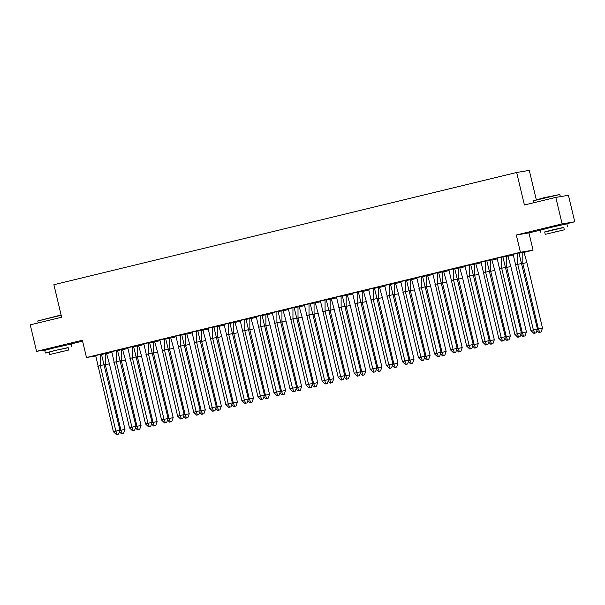 <?xml version="1.0" encoding="UTF-8"?>
<svg xmlns="http://www.w3.org/2000/svg" width="605" height="605" viewBox="0 0 605 605"><rect width="100%" height="100%" fill="white"/><g stroke="black" fill="none" stroke-linecap="round" stroke-linejoin="round"><path stroke-width="0.91" d="M50.669 348.457L65.083 345.016M546.262 228.259L560.676 224.826M95.703 355.982L86.477 357.517L82.363 340.237L36.565 351.346L30.25 324.855L61.642 317.239L53.89 284.713L516.655 172.478L524.406 205.012L555.798 197.396L568.435 195.302L574.75 221.793L562.113 223.888L516.307 234.997L520.429 252.27L533.065 250.175L524.074 252.353M555.798 197.396L562.113 223.888M36.565 351.346L47.674 349.509M516.307 234.997L528.944 232.902L540.371 230.134M564.813 224.205L574.75 221.793M528.944 232.902L533.065 250.175M513.214 254.992L508.018 256.248M497.159 258.887L491.963 260.142M481.096 262.774L475.908 264.037M465.041 266.669L459.845 267.932M448.986 270.564L443.79 271.827M432.93 274.458L427.735 275.721M416.875 278.353L411.68 279.616M400.812 282.248L395.625 283.511M384.757 286.142L379.562 287.405M368.702 290.037L363.507 291.3M352.647 293.932L347.452 295.195M336.592 297.826L331.396 299.082M320.529 301.721L315.334 302.976M304.474 305.616L299.278 306.871M288.419 309.51L283.223 310.766M272.363 313.405L267.168 314.66M256.301 317.3L251.113 318.555M240.245 321.187L235.05 322.45M224.19 325.082L218.995 326.345M208.135 328.976L202.94 330.239M192.08 332.871L186.885 334.134M176.017 336.766L170.829 338.029M159.962 340.66L154.767 341.923M143.907 344.555L138.711 345.818M127.852 348.45L122.656 349.713M111.796 352.344L106.601 353.6M69.22 344.396L82.582 341.159M536.264 199.635L529.292 170.383L516.655 172.478M86.477 357.517L520.429 252.27M523.99 252.134L519.045 253.238M518.939 252.966L513.131 254.297M507.935 256.028L502.982 257.133M502.884 256.86L497.076 258.191M491.88 259.916L486.927 261.027M486.828 260.755L481.02 262.086M475.825 263.81L470.871 264.922M470.773 264.65L464.958 265.981M459.762 267.705L454.816 268.817M454.71 268.544L448.902 269.875M443.707 271.6L438.761 272.711M438.655 272.439L432.847 273.77M427.652 275.494L422.698 276.606M422.6 276.334L416.792 277.665M411.597 279.389L406.643 280.501M406.545 280.228L400.729 281.559M395.541 283.284L390.588 284.395M390.482 284.123L384.674 285.454M379.479 287.178L374.533 288.282M374.427 288.018L368.619 289.349M363.423 291.073L358.47 292.177M358.372 291.912L352.564 293.236M347.368 294.968L342.415 296.072M342.317 295.807L336.509 297.131M331.313 298.862L326.36 299.967M326.261 299.702L320.446 301.025M315.258 302.757L310.304 303.861M310.199 303.589L304.391 304.92M299.195 306.652L294.249 307.756M294.143 307.484L288.335 308.815M283.14 310.546L278.187 311.651M278.088 311.378L272.28 312.709M267.085 314.441L262.131 315.545M262.033 315.273L256.225 316.604M251.03 318.328L246.076 319.44M245.978 319.168L240.162 320.499M234.967 322.223L230.021 323.335M229.915 323.062L224.107 324.393M218.912 326.118L213.966 327.229M213.86 326.957L208.052 328.288M202.857 330.012L197.903 331.124M197.805 330.852L191.997 332.183M186.801 333.907L181.848 335.019M181.75 334.746L175.934 336.077M170.746 337.802L165.793 338.913M165.687 338.641L159.879 339.972M154.683 341.696L149.737 342.808M149.632 342.536L143.824 343.867M138.628 345.591L133.675 346.695M133.576 346.431L127.768 347.762M122.573 349.486L117.62 350.59M117.521 350.325L111.713 351.649M106.518 353.38L101.564 354.485M101.466 354.22L95.65 355.543M518.878 252.814L537.429 328.901L536.06 332.841L533.875 333.37L536.06 332.841M533.875 333.37L530.88 330.489L513.108 254.123M521.835 263.432L517.751 264.355L533.353 329.831L537.429 328.901M530.88 330.489L533.353 329.831L534.699 333.151M517.744 253.003L517.751 264.355L515.286 265.02M537.293 329.286L538.405 328.991L522.811 263.515L521.911 263.757M541.112 332.001L542.488 328.061L538.405 328.991L539.751 332.311L538.934 332.531L541.112 332.001L539.751 332.311M536.862 330.542L538.934 332.531M542.488 328.061L526.887 262.593L522.811 263.515L522.796 252.164M523.938 251.975L526.887 262.593M533.338 200.799L543.426 197.843L559.837 194.492L533.338 200.799L533.799 202.735M563.792 227.533L544.712 232.078M567.46 226.497L566.832 223.85L550.421 227.525L540.333 230.157L540.968 232.812M545.256 234.362L544.674 231.927L551.942 230.029L563.754 227.382L564.329 229.817L545.256 234.362L564.329 229.817M553.325 232.335L560.941 230.626L553.325 232.335M61.173 315.265L37.744 320.998L61.097 314.963M68.191 347.731L55.456 350.371L45.367 353.002L49.111 352.276M71.859 346.695L71.231 344.041L54.821 347.724L44.732 350.355L45.367 353.002M49.655 354.56L49.073 352.118L56.341 350.227L68.153 347.572L68.736 350.015L49.655 354.56L68.736 350.015M57.725 352.526L65.34 350.824L57.725 352.526M37.744 320.998L38.198 322.926M502.823 256.709L521.374 332.795L520.005 336.735L517.82 337.265L520.005 336.735M517.82 337.265L514.825 334.384L497.053 258.017M505.772 267.327L501.696 268.249L517.298 333.726L521.374 332.795M514.825 334.384L517.298 333.726L518.644 337.046M501.689 256.898L501.696 268.249L499.223 268.915M486.768 260.604L505.319 336.69L503.942 340.63L501.764 341.159L503.942 340.63M501.764 341.159L498.77 338.278L480.998 261.912M489.717 271.221L485.641 272.144L501.235 337.62L505.319 336.69M498.77 338.278L501.235 337.62L502.589 340.94M485.626 260.785L485.641 272.144L483.168 272.81M470.713 264.491L489.264 340.585L487.887 344.525L485.709 345.054L487.887 344.525M485.709 345.054L482.707 342.173L464.942 265.807M473.662 275.109L469.586 276.039L485.18 341.515L489.264 340.585M482.707 342.173L485.18 341.515L486.526 344.835M469.571 264.68L469.586 276.039L467.113 276.704M454.65 268.386L473.201 344.479L471.832 348.42L469.646 348.949L471.832 348.42M469.646 348.949L466.652 346.068L448.887 269.701M457.607 279.003L453.523 279.934L469.125 345.402L473.201 344.479M466.652 346.068L469.125 345.402L470.471 348.722M453.516 268.575L453.523 279.934L451.058 280.591M438.595 272.28L457.146 348.374L455.777 352.314L453.591 352.844L455.777 352.314M453.591 352.844L450.596 349.962L432.825 273.596M441.552 282.898L437.468 283.828L453.069 349.297L457.146 348.374M450.596 349.962L453.069 349.297L454.416 352.617M437.46 272.469L437.468 283.828L434.995 284.486M521.238 333.181L522.349 332.886L506.748 267.41L505.856 267.652M525.057 335.896L526.426 331.956L522.349 332.886L523.696 336.206L522.871 336.425L525.057 335.896L523.696 336.206M520.807 334.436L522.871 336.425M526.426 331.956L510.832 266.487L506.748 267.41L506.74 256.059M507.875 255.87L510.832 266.487M505.183 337.076L506.294 336.781L490.693 271.305L489.8 271.547M509.002 339.791L510.37 335.851L506.294 336.781L507.64 340.101L506.816 340.32L509.002 339.791L507.64 340.101M504.744 338.331L506.816 340.32M510.37 335.851L494.777 270.382L490.693 271.305L490.685 259.953M491.82 259.764L494.777 270.382M489.127 340.97L490.239 340.675L474.638 275.199L473.738 275.441M492.946 343.685L494.315 339.745L490.239 340.675L491.585 343.995L490.761 344.215L492.946 343.685L491.585 343.995M488.689 342.226L490.761 344.215M494.315 339.745L478.714 274.277L474.638 275.199L474.63 263.848M475.764 263.659L478.714 274.277M473.072 344.865L474.176 344.57L458.582 279.094L457.683 279.336M476.884 347.58L478.26 343.64L474.176 344.57L475.53 347.89L474.706 348.109L476.884 347.58L475.53 347.89M472.634 346.12L474.706 348.109M478.26 343.64L462.659 278.171L458.582 279.094L458.567 267.743M459.709 267.554L462.659 278.171M457.009 348.76L458.121 348.465L442.527 282.989L441.627 283.231M460.829 351.475L462.205 347.535L458.121 348.465L459.467 351.785L458.643 352.004L460.829 351.475L459.467 351.785M456.578 350.008L458.643 352.004M462.205 347.535L446.603 282.059L442.527 282.989L442.512 271.63M443.654 271.448L446.603 282.059M422.54 276.175L441.09 352.269L439.722 356.201L437.536 356.731L439.722 356.201M437.536 356.731L434.541 353.857L416.769 277.491M425.489 286.793L421.413 287.723L437.007 353.191L441.09 352.269M434.541 353.857L437.007 353.191L438.36 356.511M421.405 276.364L421.413 287.723L418.94 288.381M440.954 352.654L442.066 352.352L426.464 286.883L425.572 287.125M444.773 355.369L446.142 351.429L442.066 352.352L443.412 355.672L442.588 355.899L444.773 355.369L443.412 355.672M440.516 353.902L442.588 355.899M446.142 351.429L430.548 285.953L426.464 286.883L426.457 275.525M427.591 275.335L430.548 285.953M406.484 280.07L425.035 356.163L423.659 360.096L421.481 360.625L423.659 360.096M421.481 360.625L418.486 357.752L400.714 281.385M409.434 290.687L405.358 291.618L420.951 357.086L425.035 356.163M418.486 357.752L420.951 357.086L422.305 360.406M405.342 280.259L405.358 291.618L402.885 292.276M424.899 356.549L426.011 356.247L410.409 290.778L409.517 291.02M428.718 359.264L430.087 355.324L426.011 356.247L427.357 359.567L426.533 359.793L428.718 359.264L427.357 359.567M424.46 357.797L426.533 359.793M430.087 355.324L414.493 289.848L410.409 290.778L410.402 279.419M411.536 279.23L414.493 289.848M390.429 283.964L408.972 360.058L407.604 363.991L405.418 364.52L407.604 363.991M405.418 364.52L402.423 361.646L384.659 285.28M393.379 294.582L389.302 295.512L404.896 360.981L408.972 360.058M402.423 361.646L404.896 360.981L406.242 364.301M389.287 284.153L389.302 295.512L386.829 296.17M408.844 360.444L409.948 360.141L394.354 294.673L393.454 294.915M412.663 363.151L414.032 359.219L409.948 360.141L411.302 363.461L410.477 363.681L412.663 363.151L411.302 363.461M408.405 361.692L410.477 363.681M414.032 359.219L398.43 293.743L394.354 294.673L394.347 283.314M395.481 283.125L398.43 293.743M374.366 287.859L392.917 363.945L391.548 367.885L389.363 368.415L391.548 367.885M389.363 368.415L386.368 365.541L368.596 289.175M377.323 298.477L373.24 299.407L388.841 364.875L392.917 363.945M386.368 365.541L388.841 364.875L390.187 368.195M373.232 288.048L373.24 299.407L370.774 300.065M392.781 364.339L393.893 364.036L378.299 298.567L377.399 298.81M396.6 367.046L397.977 363.113L393.893 364.036L395.246 367.356L394.422 367.575L396.6 367.046L395.246 367.356M392.35 365.586L394.422 367.575M397.977 363.113L382.375 297.637L378.299 298.567L378.284 287.209M379.426 287.02L382.375 297.637M358.311 291.754L376.862 367.84L375.493 371.78L373.308 372.309L375.493 371.78M373.308 372.309L370.313 369.428L352.541 293.062M361.268 302.371L357.184 303.302L372.786 368.77L376.862 367.84M370.313 369.428L372.786 368.77L374.132 372.09M357.177 291.943L357.184 303.302L354.712 303.96M376.726 368.226L377.838 367.931L362.244 302.462L361.344 302.704M380.545 370.941L381.914 367.008L377.838 367.931L379.184 371.251L378.359 371.47L380.545 370.941L379.184 371.251M376.295 369.481L378.359 371.47M381.914 367.008L366.32 301.532L362.244 302.462L362.229 291.103M363.363 290.914L366.32 301.532M342.256 295.648L360.807 371.735L359.438 375.675L357.252 376.204L359.438 375.675M357.252 376.204L354.258 373.323L336.486 296.957M345.205 306.266L341.129 307.196L356.723 372.665L360.807 371.735M354.258 373.323L356.723 372.665L358.077 375.985M341.114 295.837L341.129 307.196L338.656 307.854M360.671 372.12L361.782 371.825L346.181 306.357L345.289 306.591M364.49 374.835L365.859 370.895L361.782 371.825L363.129 375.145L362.304 375.365L364.49 374.835L363.129 375.145M360.232 373.376L362.304 375.365M365.859 370.895L350.265 305.427L346.181 306.357L346.173 294.998M347.308 294.809L350.265 305.427M326.201 299.543L344.752 375.629L343.375 379.569L341.197 380.099L343.375 379.569M341.197 380.099L338.195 377.217L320.431 300.851M329.15 310.161L325.074 311.091L340.668 376.56L344.752 375.629M338.195 377.217L340.668 376.56L342.014 379.88M325.059 299.732L325.074 311.091L322.601 311.749M344.616 376.015L345.727 375.72L330.126 310.252L329.233 310.486M348.435 378.73L349.803 374.79L345.727 375.72L347.073 379.04L346.249 379.259L348.435 378.73L347.073 379.04M344.177 377.27L346.249 379.259M349.803 374.79L334.21 309.321L330.126 310.252L330.118 298.893M331.253 298.704L334.21 309.321M310.138 303.438L328.689 379.524L327.32 383.464L325.135 383.993L327.32 383.464M325.135 383.993L322.14 381.112L304.375 304.746M313.095 314.055L309.019 314.978L324.613 380.454L328.689 379.524M322.14 381.112L324.613 380.454L325.959 383.774M309.004 303.627L309.019 314.978L306.546 315.644M328.56 379.91L329.664 379.615L314.071 314.146L313.171 314.381M332.372 382.625L333.748 378.685L329.664 379.615L331.018 382.935L330.194 383.154L332.372 382.625L331.018 382.935M328.122 381.165L330.194 383.154M333.748 378.685L318.147 313.216L314.071 314.146L314.055 302.787M315.197 302.598L318.147 313.216M294.083 307.332L312.634 383.419L311.265 387.359L309.079 387.888L311.265 387.359M309.079 387.888L306.085 385.007L288.313 308.641M297.04 317.95L292.956 318.873L308.558 384.349L312.634 383.419M306.085 385.007L308.558 384.349L309.904 387.669M292.949 307.522L292.956 318.873L290.491 319.538M312.498 383.804L313.609 383.51L298.015 318.041L297.115 318.275M316.317 386.519L317.693 382.579L313.609 383.51L314.955 386.829L314.139 387.049L316.317 386.519L314.955 386.829M312.067 385.06L314.139 387.049M317.693 382.579L302.092 317.111L298.015 318.041L298 306.682M299.142 306.493L302.092 317.111M278.028 311.227L296.579 387.313L295.21 391.253L293.024 391.783L295.21 391.253M293.024 391.783L290.029 388.902L272.258 312.535M280.985 321.845L276.901 322.767L292.502 388.244L296.579 387.313M290.029 388.902L292.502 388.244L293.849 391.564M276.893 311.416L276.901 322.767L274.428 323.433M296.442 387.699L297.554 387.404L281.953 321.928L281.06 322.17M300.262 390.414L301.63 386.474L297.554 387.404L298.9 390.724L298.076 390.943L300.262 390.414L298.9 390.724M296.011 388.955L298.076 390.943M301.63 386.474L286.036 321.005L281.953 321.928L281.945 310.577M283.079 310.388L286.036 321.005M261.973 315.122L280.523 391.208L279.147 395.148L276.969 395.678L279.147 395.148M276.969 395.678L273.974 392.796L256.202 316.43M264.922 325.74L260.846 326.662L276.44 392.138L280.523 391.208M273.974 392.796L276.44 392.138L277.793 395.458M260.831 315.311L260.846 326.662L258.373 327.328M280.387 391.594L281.499 391.299L265.898 325.823L265.005 326.065M284.206 394.309L285.575 390.369L281.499 391.299L282.845 394.619L282.021 394.838L284.206 394.309L282.845 394.619M279.949 392.849L282.021 394.838M285.575 390.369L269.981 324.9L265.898 325.823L265.89 314.471M267.024 314.282L269.981 324.9M245.917 319.016L264.468 395.103L263.092 399.043L260.914 399.572L263.092 399.043M260.914 399.572L257.911 396.691L240.147 320.325M248.867 329.634L244.791 330.557L260.384 396.033L264.468 395.103M257.911 396.691L260.384 396.033L261.731 399.353M244.775 319.198L244.791 330.557L242.318 331.222M264.332 395.488L265.444 395.194L249.842 329.717L248.942 329.959M268.151 398.203L269.52 394.263L265.444 395.194L266.79 398.514L265.966 398.733L268.151 398.203L266.79 398.514M263.893 396.744L265.966 398.733M269.52 394.263L253.918 328.795L249.842 329.717L249.835 318.366M250.969 318.177L253.918 328.795M229.855 322.904L248.405 398.998L247.037 402.938L244.851 403.467L247.037 402.938M244.851 403.467L241.856 400.586L224.092 324.22M232.812 333.521L228.728 334.452L244.329 399.928L248.405 398.998M241.856 400.586L244.329 399.928L245.675 403.248M228.72 323.093L228.728 334.452L226.262 335.109M248.277 399.383L249.381 399.088L233.787 333.612L232.887 333.854M252.088 402.098L253.465 398.158L249.381 399.088L250.735 402.408L249.91 402.627L252.088 402.098L250.735 402.408M247.838 400.639L249.91 402.627M253.465 398.158L237.863 332.69L233.787 333.612L233.772 322.261M234.914 322.072L237.863 332.69M213.799 326.798L232.35 402.892L230.981 406.832L228.796 407.362L230.981 406.832M228.796 407.362L225.801 404.48L208.029 328.114M216.756 337.416L212.673 338.346L228.274 403.815L232.35 402.892M225.801 404.48L228.274 403.815L229.62 407.135M212.665 326.987L212.673 338.346L210.2 339.004M232.214 403.278L233.326 402.983L217.732 337.507L216.832 337.749M236.033 405.993L237.41 402.053L233.326 402.983L234.672 406.303L233.848 406.522L236.033 405.993L234.672 406.303M231.783 404.533L233.848 406.522M237.41 402.053L221.808 336.584L217.732 337.507L217.717 326.148M218.859 325.966L221.808 336.584M197.744 330.693L216.295 406.787L214.926 410.719L212.741 411.256L214.926 410.719M212.741 411.256L209.746 408.375L191.974 332.009M200.694 341.311L196.617 342.241L212.211 407.709L216.295 406.787M209.746 408.375L212.211 407.709L213.565 411.029M196.61 330.882L196.617 342.241L194.145 342.899M216.159 407.173L217.271 406.878L201.669 341.401L200.777 341.643M219.978 409.887L221.347 405.947L217.271 406.878L218.617 410.198L217.792 410.417L219.978 409.887L218.617 410.198M215.72 408.42L217.792 410.417M221.347 405.947L205.753 340.471L201.669 341.401L201.662 330.043M202.796 329.854L205.753 340.471M181.689 334.588L200.24 410.682L198.863 414.614L196.685 415.143L198.863 414.614M196.685 415.143L193.691 412.27L175.919 335.904M184.638 345.205L180.562 346.136L196.156 411.604L200.24 410.682M193.691 412.27L196.156 411.604L197.51 414.924M180.547 334.777L180.562 346.136L178.089 346.794M200.104 411.067L201.215 410.765L185.614 345.296L184.722 345.538M203.923 413.782L205.292 409.842L201.215 410.765L202.562 414.085L201.737 414.312L203.923 413.782L202.562 414.085M199.665 412.315L201.737 414.312M205.292 409.842L189.698 344.366L185.614 345.296L185.606 333.937M186.741 333.748L189.698 344.366M165.634 338.482L184.177 414.576L182.808 418.509L180.623 419.038L182.808 418.509M180.623 419.038L177.628 416.164L159.864 339.798M168.583 349.1L164.507 350.03L180.101 415.499L184.177 414.576M177.628 416.164L180.101 415.499L181.447 418.819M164.492 338.671L164.507 350.03L162.034 350.688M184.049 414.962L185.153 414.659L169.559 349.191L168.659 349.433M187.868 417.677L189.236 413.737L185.153 414.659L186.506 417.979L185.682 418.206L187.868 417.677L186.506 417.979M183.61 416.21L185.682 418.206M189.236 413.737L173.635 348.261L169.559 349.191L169.551 337.832M170.686 337.643L173.635 348.261M149.571 342.377L168.122 418.471L166.753 422.403L164.568 422.933L166.753 422.403M164.568 422.933L161.573 420.059L143.801 343.693M152.528 352.995L148.444 353.925L164.046 419.394L168.122 418.471M161.573 420.059L164.046 419.394L165.392 422.714M148.437 342.566L148.444 353.925L145.979 354.583M167.986 418.857L169.097 418.554L153.504 353.086L152.604 353.328M171.805 421.564L173.181 417.632L169.097 418.554L170.451 421.874L169.627 422.093L171.805 421.564L170.451 421.874M167.555 420.104L169.627 422.093M173.181 417.632L157.58 352.155L153.504 353.086L153.488 341.727M154.63 341.538L157.58 352.155M133.516 346.272L152.067 422.358L150.698 426.298L148.512 426.827L150.698 426.298M148.512 426.827L145.518 423.954L127.746 347.588M136.473 356.889L132.389 357.82L147.991 423.288L152.067 422.358M145.518 423.954L147.991 423.288L149.337 426.608M132.382 346.461L132.389 357.82L129.916 358.478M151.931 422.751L153.042 422.449L137.448 356.98L136.548 357.222M155.75 425.459L157.118 421.526L153.042 422.449L154.388 425.769L153.564 425.988L155.75 425.459L154.388 425.769M151.5 423.999L153.564 425.988M157.118 421.526L141.525 356.05L137.448 356.98L137.433 345.621M138.568 345.432L141.525 356.05M117.461 350.166L136.012 426.253L134.643 430.193L132.457 430.722L134.643 430.193M132.457 430.722L129.462 427.841L111.691 351.475M120.41 360.784L116.334 361.714L131.928 427.183L136.012 426.253M129.462 427.841L131.928 427.183L133.281 430.503M116.319 350.355L116.334 361.714L113.861 362.372M135.875 426.638L136.987 426.344L121.386 360.875L120.493 361.117M139.695 429.353L141.063 425.421L136.987 426.344L138.333 429.663L137.509 429.883L139.695 429.353L138.333 429.663M135.437 427.894L137.509 429.883M141.063 425.421L125.469 359.945L121.386 360.875L121.378 349.516M122.513 349.327L125.469 359.945M101.406 354.061L119.956 430.147L118.58 434.087L116.402 434.617L118.58 434.087M116.402 434.617L113.4 431.736L95.635 355.369M104.355 364.679L100.279 365.609L115.873 431.078L119.956 430.147M113.4 431.736L115.873 431.078L117.219 434.398M100.264 354.25L100.279 365.609L97.806 366.267M119.82 430.533L120.932 430.238L105.331 364.77L104.438 365.004M123.639 433.248L125.008 429.308L120.932 430.238L122.278 433.558L121.454 433.777L123.639 433.248L122.278 433.558M119.382 431.788L121.454 433.777M125.008 429.308L109.414 363.839L105.331 364.77L105.323 353.411M106.457 353.222L109.414 363.839M560.351 196.64L559.837 194.492M560.744 225.098L560.646 224.689M546.33 228.531L546.232 228.123M65.143 345.296L65.045 344.88M50.729 348.73L50.631 348.321"/></g></svg>
